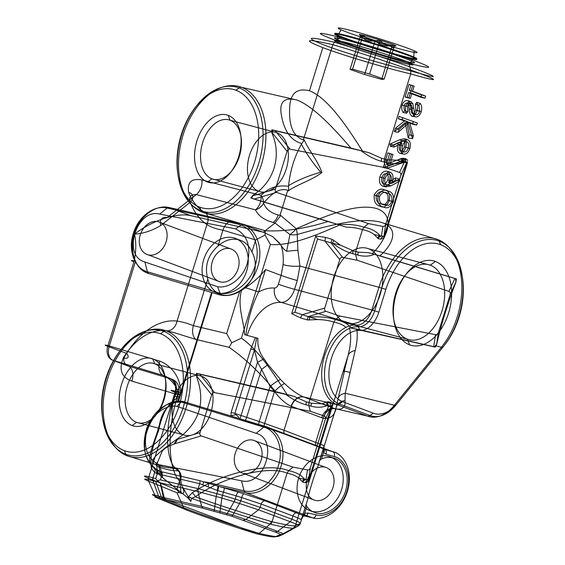 <?xml version="1.0" encoding="UTF-8"?>
<svg xmlns="http://www.w3.org/2000/svg" width="565" height="565" viewBox="0 0 565 565"><rect width="100%" height="100%" fill="white"/><g stroke="black" fill="none" stroke-linecap="round" stroke-linejoin="round"><path stroke-width="0.85" d="M341.112 29.832A41.309 2.02 -162.8 0 1 362.666 33.73A41.309 2.02 -162.8 0 1 414.145 50.779L413.792 57.016A42.947 2.098 17.2 0 0 360.265 39.296A42.947 2.098 17.2 0 0 337.863 35.242L341.112 29.832A41.309 2.02 -162.8 0 0 392.59 46.881A41.309 2.02 -162.8 0 0 414.145 50.779M413.792 57.016L413.601 57.63A42.947 2.098 17.2 0 0 360.082 39.903A42.947 2.098 17.2 0 0 337.672 35.849L337.863 35.242A42.947 2.098 -162.8 0 0 391.383 52.969A42.947 2.098 -162.8 0 0 413.792 57.016M410.367 63.012A41.316 2.02 17.2 0 0 358.874 45.963A41.316 2.02 17.2 0 0 337.319 42.064L337.672 35.849A42.947 2.098 -162.8 0 0 391.192 53.576A42.947 2.098 -162.8 0 0 413.601 57.63L410.367 63.012A41.316 2.02 17.2 0 1 388.812 59.113A41.316 2.02 17.2 0 1 337.319 42.064M380.104 40.094C373.437 41.669 367.759 40.037 363.062 35.207A19.274 0.939 -162.8 0 1 380.104 40.094A19.274 0.939 -162.8 0 1 394.667 45.193A19.274 0.939 -162.8 0 1 392.195 45.405A19.274 0.939 -162.8 0 1 375.16 40.518A19.274 0.939 -162.8 0 1 360.59 35.418A19.274 0.939 -162.8 0 1 363.062 35.207C361.254 38.484 360.428 38.554 360.59 35.418C364.425 40.32 369.277 42.015 375.16 40.518C379.85 45.348 385.528 46.98 392.195 45.405C392.018 48.541 392.845 48.47 394.667 45.193C388.847 46.711 383.995 45.009 380.104 40.094L369.581 74.072L352.546 69.191L363.062 35.207M394.667 45.193L384.144 79.178L369.581 74.072M352.546 69.191L350.074 69.403L360.59 35.418M350.074 69.403L364.637 74.502L375.16 40.518M364.637 74.502L381.672 79.39L392.195 45.405M381.672 79.39L384.144 79.178M328.661 456.301L333.089 457.961C339.579 458.476 351.607 470.567 345.596 490.978C339.014 511.24 321.881 515.64 316.075 512.921L311.654 511.261A28.801 22.162 110.6 0 0 341.62 489.488A28.801 22.162 110.6 0 0 328.661 456.301A28.801 22.162 -69.4 0 0 298.694 478.075A28.801 22.162 -69.4 0 0 311.654 511.261M253.318 440.206L325.285 467.227A17.353 13.355 -69.4 0 1 333.089 487.221A17.353 13.355 -69.4 0 1 315.03 500.336L243.07 473.315A17.353 13.355 110.6 0 0 261.122 460.2A17.353 13.355 110.6 0 0 253.318 440.206A17.353 13.355 110.6 0 0 235.259 453.321A17.353 13.355 110.6 0 0 243.07 473.315M321.888 403.763L327.488 405.366C322.827 407.527 317.445 407.817 311.343 406.242A4.068 2.754 104.6 0 1 311.435 403.219L321.888 403.763L326.711 402.139A4.068 3.362 -115.1 0 0 327.488 405.366L328.872 405.783L324.183 415.995C325.44 416.497 325.836 417.591 325.362 419.279L331.288 406.39A4.068 3.856 121 0 1 330.363 402.195L332.305 403.834L332.058 406.383L328.872 405.783A4.068 3.574 -104.7 0 1 327.728 401.743L330.363 402.195M311.435 403.219L308.977 402.471L308.836 405.493L306.173 404.865A4.068 2.422 105.1 0 1 306.357 401.87L308.977 402.471L333.851 322.114L335.419 319.628C342.807 321.111 348.132 323.957 351.388 328.166L356.762 329.091C357.723 335.172 357.193 342.326 355.173 350.554L345.236 393.24L344.996 400.507C345.674 407.422 342.454 410.19 335.342 408.813A42.29 26.922 104.9 0 1 334.233 408.439L303.56 396.927A12.211 9.308 110.5 0 0 291.173 406.249L291.448 406.348A12.211 9.4 -69.4 0 1 303.913 397.061M174.423 467.347A12.211 10.608 -39.8 0 1 179.557 480.949C167.805 469.466 166.852 428.305 177.601 396.496A12.211 0.593 -162.8 0 1 174.514 396.277C165.142 425.911 165.531 456.605 174.423 467.347L175.694 468.745L164.415 467.093L157.925 465.108C144.859 462.919 156.816 453.653 181.803 435.629C200.257 419.986 205.229 400.479 196.712 377.102A65.766 41.874 -75.1 0 0 196.486 373.303L275.508 391.602C260.981 373.564 245.535 358.81 229.164 347.327L195.956 339.452L174.303 332.693L166.195 330.829A65.554 41.732 104.9 0 1 186.019 408.085A65.554 41.732 104.9 0 1 127.471 455.92L164.415 467.093M233.677 237.823L238.903 239.786C244.885 241.523 249.222 245.598 251.919 252.011C259.512 265.31 253.727 283.849 239.899 290.834C233.952 294.937 227.949 296.237 221.897 294.746L216.663 292.783A28.801 22.162 110.6 0 0 246.637 271.009A28.801 22.162 110.6 0 0 233.677 237.823A28.801 22.162 -69.4 0 0 203.711 259.596A28.801 22.162 -69.4 0 0 216.663 292.783M241.58 87.314A65.554 41.732 104.9 0 1 261.404 164.57A65.554 41.732 104.9 0 1 202.856 212.405L265.253 230.746C284.767 231.721 305.743 228.62 328.18 221.431L250.768 197.955A65.766 41.874 -75.1 0 0 253.049 195.102C273.87 182.326 282.006 156.032 272.09 133.587A65.766 41.874 -75.1 0 0 271.864 129.788L350.886 148.087C334.819 129.244 313.653 106.425 297.013 100.054L241.58 87.314A65.554 41.732 -75.1 0 0 183.032 135.148A65.554 41.732 -75.1 0 0 202.856 212.405A4.068 3.136 -69.4 0 1 201.14 210.717A64.361 40.977 104.9 0 1 181.676 134.866A64.361 40.977 104.9 0 1 239.157 87.9A4.068 3.136 -69.4 0 1 241.58 87.314M199.742 207.143A61.26 38.999 104.9 0 1 181.217 134.943A61.26 38.999 104.9 0 1 235.93 90.245L239.157 87.9A64.361 40.977 -75.1 0 1 258.622 163.758A64.361 40.977 -75.1 0 1 201.14 210.717L199.742 207.143A61.26 38.999 104.9 0 0 254.462 162.445A61.26 38.999 104.9 0 0 235.93 90.245M258.855 191.309L211.924 178.83A30.708 19.549 104.9 0 1 202.644 142.641A30.708 19.549 104.9 0 1 230.068 120.239L228.161 115.352A34.945 22.247 104.9 0 1 238.727 156.54A34.945 22.247 104.9 0 1 207.517 182.036L211.924 178.83A30.708 19.549 -75.1 0 0 239.355 156.427A30.708 19.549 -75.1 0 0 230.068 120.239L276.991 132.711A30.708 19.549 -75.1 0 0 249.568 155.114A30.708 19.549 -75.1 0 0 258.855 191.309A30.708 19.549 -75.1 0 0 286.278 168.9A30.708 19.549 -75.1 0 0 276.991 132.711M321.979 172.579A12.211 0.593 -162.8 0 1 320.793 172.226C308.864 175.553 298.136 180.002 288.602 185.567L288.581 190.624C298.461 184.006 311.428 180.334 321.979 172.579C317.615 160.368 308.843 150.445 304.253 140.007L303.334 139.915L332.82 44.67C358.168 52.065 399.745 65.801 419.901 73.415C440.714 81.466 437.642 81.628 410.684 73.902C384.927 67.828 342.976 55.264 322.834 47.615L309.479 90.767C328.399 98.183 347.913 128.064 362.462 151.017L369.256 152.804L381.735 158.355L384.355 158.956L410.684 73.902L410.833 70.936C437.324 78.563 440.347 78.422 419.894 70.519C400.098 63.04 359.206 49.508 334.353 42.22L340.059 37.431C362.666 43.434 399.088 54.911 416.702 61.585C434.866 68.676 432.282 69.248 408.968 63.301L410.833 70.936C385.556 65.01 344.29 52.686 324.501 45.165C304.097 37.113 307.381 36.132 334.353 42.22L332.82 44.67C305.404 38.448 302.077 39.43 322.834 47.615M397.266 160.248L402.873 161.851C398.205 164.012 392.823 164.302 386.721 162.727A4.068 2.754 104.6 0 1 386.813 159.704L397.266 160.248L402.096 158.624A4.068 3.362 -115.1 0 0 402.873 161.851L404.25 162.268L399.561 172.48C400.818 172.982 401.214 174.077 400.747 175.764L406.666 162.875L404.25 162.268A4.068 3.574 -104.7 0 1 403.106 158.228L405.741 158.68A4.068 3.856 -59 0 0 406.666 162.875L407.443 162.868L407.316 161.428L383.621 238.042L384.772 236.092L407.443 162.868M386.813 159.704L384.355 158.956L384.221 161.978L381.552 161.35A4.068 2.422 105.1 0 1 381.735 158.355M368.655 252.682L374.256 254.285C369.595 256.446 364.213 256.736 358.104 255.161A4.068 2.754 104.6 0 1 358.203 252.138L368.655 252.682L372.286 253.671C387.873 238.133 396.291 214.742 376.347 208.471C355.329 202.687 322.135 217.405 296.293 228.705A12.211 3.15 72.5 0 1 297.247 234.482C324.953 226.735 362.292 215.618 383.197 223.006C399.314 229.235 392.767 244.702 379.927 255.846L455.602 278.672A65.766 41.874 104.9 0 1 455.828 282.472C448.695 300.382 440.552 326.669 436.787 343.979A65.766 41.874 104.9 0 1 435.396 345.752L441.406 347.221A65.554 41.732 -75.1 0 0 461.782 284.266A65.554 41.732 -75.1 0 0 437.494 239.426L383.197 223.006M383.621 238.042L380.824 239.15L378.218 238.684L374.256 234.588C371.262 232.243 367.335 230.605 362.469 229.673L355.724 251.467L355.604 254.412L352.941 253.784A4.068 2.422 105.1 0 1 353.125 250.789L358.203 252.138M288.602 186.344C277.634 184.776 268.46 187.799 261.072 195.419A12.211 8.976 42.8 0 1 263.587 203.061A12.211 10.664 155 0 1 255.458 209.841C258.325 215.851 264.243 220.06 273.227 222.455A12.211 8.122 -75.3 0 0 278.164 214.933C270.607 212.906 265.748 208.951 263.587 203.061C269.554 196.246 278.517 186.45 288.581 190.624L287.394 191.408L280.099 214.997L280.713 215.498L278.164 214.933M262.598 232.046L241.001 223.846L262.598 232.046L190.61 215.59L169.203 207.553A4.068 2.627 -77.1 0 0 167.127 208.04L169.239 207.56L240.287 223.676A4.068 2.67 102.8 0 0 238.183 224.157L167.134 208.04C154.118 204.721 138.199 216.706 133.291 233.557C127.81 250.231 134.477 268.283 147.401 271.765A4.068 2.641 -73.2 0 0 148.779 273.552C135.374 269.936 128.453 251.234 134.131 233.959C139.209 216.515 155.714 204.106 169.203 207.553L169.239 207.56M275.014 223.02L289.93 234.517A12.211 3.99 132.4 0 0 296.293 228.705L280.713 215.498L275.148 222.921L263.311 232.222L272.627 236.558L280.819 244.815C282.91 250.147 283.665 256.722 283.1 264.554L281.13 275.416L265.543 269.569C260.119 276.341 253.395 282.401 245.387 287.747L241.516 290.339C234.101 295.135 226.671 296.604 219.22 294.746L221.621 295.163C236.001 297.501 252.583 284.428 257.767 266.652C263.544 249.017 256.969 229.778 243.444 224.658L241.001 223.846M368.465 248.734L430.297 265.176A38.773 24.683 -75.1 0 0 395.67 293.461A38.773 24.683 -75.1 0 0 407.393 339.162L409.604 344.82A43.682 27.812 -75.1 0 0 448.617 312.946A43.682 27.812 -75.1 0 0 435.41 261.461L430.297 265.176A38.773 24.683 104.9 0 1 442.021 310.87A38.773 24.683 104.9 0 1 407.393 339.162L345.561 322.721A38.773 24.683 104.9 0 1 333.837 277.027A38.773 24.683 104.9 0 1 368.465 248.734A38.773 24.683 104.9 0 1 380.189 294.429A38.773 24.683 104.9 0 1 345.561 322.721M444.26 345.42A61.26 38.999 -75.1 0 0 463.3 286.589A61.26 38.999 -75.1 0 0 440.601 244.687L439.203 241.114A64.361 40.977 104.9 0 1 463.053 285.134A64.361 40.977 104.9 0 1 443.052 346.945L395.994 404.985A39.938 25.425 104.9 0 1 370.011 415.522L339.346 404.01A39.938 25.425 104.9 0 1 326.266 360.548A39.938 25.425 104.9 0 1 358.274 326.789L360.032 330.44A36.838 23.455 -75.1 0 0 330.511 361.579A36.838 23.455 -75.1 0 0 342.574 401.666L339.346 404.01A4.068 3.136 -69.4 0 1 336.931 404.597A41.132 26.188 104.9 0 1 323.463 359.841A41.132 26.188 104.9 0 1 356.423 325.08A19.923 12.684 -75.1 0 0 371.89 310.037L374.673 310.849L381.721 288.079A64.361 40.977 104.9 0 1 439.203 241.114M158.327 221.727L230.294 248.748A17.353 13.355 -69.4 0 1 238.105 268.742A17.353 13.355 -69.4 0 1 220.046 281.857L148.079 254.836A17.353 13.355 110.6 0 0 166.138 241.721A17.353 13.355 110.6 0 0 158.327 221.727A17.353 13.355 110.6 0 0 140.275 234.842A17.353 13.355 110.6 0 0 148.079 254.836M166.195 330.829A65.554 41.732 -75.1 0 0 107.647 378.656A65.554 41.732 -75.1 0 0 127.471 455.92A4.068 3.136 -69.4 0 1 125.762 454.232A64.361 40.977 104.9 0 1 106.298 378.381A64.361 40.977 104.9 0 1 163.779 331.415A4.068 3.136 -69.4 0 1 166.195 330.829M124.364 450.658A61.26 38.999 104.9 0 1 105.839 378.458A61.26 38.999 104.9 0 1 160.552 333.76L163.779 331.415A64.361 40.977 -75.1 0 1 183.244 407.266A64.361 40.977 -75.1 0 1 125.762 454.232L124.364 450.658A61.26 38.999 104.9 0 0 179.077 405.96A61.26 38.999 104.9 0 0 160.552 333.76M183.47 434.824L136.546 422.345A30.708 19.549 104.9 0 1 127.259 386.156A30.708 19.549 104.9 0 1 154.683 363.747L152.776 358.867A34.945 22.247 104.9 0 1 163.349 400.055A34.945 22.247 104.9 0 1 132.139 425.551L136.546 422.345A30.708 19.549 -75.1 0 0 163.97 399.942A30.708 19.549 -75.1 0 0 154.683 363.747L201.613 376.226A30.708 19.549 -75.1 0 0 174.182 398.629A30.708 19.549 -75.1 0 0 183.47 434.824A30.708 19.549 -75.1 0 0 210.9 412.415A30.708 19.549 -75.1 0 0 201.613 376.226M165.538 499.502L160.34 497.991C154.139 496.261 153.172 496.289 157.444 498.069L185.793 509.672C197.065 514.369 235.358 527.378 257.365 533.974L164.839 498.987L164.26 497.694L201.606 506.395L232.822 515.111L231.699 516.219L202.955 508.21L165.538 499.495M275.254 536.75L278.347 536.404C276.914 537.011 270.522 536.001 259.187 533.388L257.365 533.974C267.944 536.397 273.912 537.322 275.254 536.75L280.078 534.652C280.6 534.356 278.948 533.487 275.113 532.032L231.699 516.219M226.219 514.538L227.335 513.423L234.101 501.741L221.883 498.069A4.068 0.572 106.1 0 1 222.546 495.265L235.21 499.093L234.101 501.741L258.516 509.821L245.881 519.475L277.606 531.39C281.886 533.007 283.736 533.982 283.171 534.306L278.347 536.404L293.546 527.971L298.341 525.888L283.171 534.306L280.078 534.652M219.884 512.688L221.876 498.062L216.226 496.494A4.068 0.565 105.5 0 1 216.861 493.69L222.525 495.258L223.5 492.2L236.212 495.886L235.21 499.093L240.683 500.774L239.588 503.429A4.068 1.081 107.4 0 0 240.704 500.781L241.693 497.567L261.2 504.065L292.931 515.979L291.907 519.277L260.175 507.363L261.2 504.065A4.068 3.136 110.6 0 1 265.359 500.964L243.903 493.803L203.358 481.747L208.379 482.524A4.068 2.5 -76.9 0 0 208.662 483.28A4.068 1.639 113.8 0 1 207.984 486.818L217.172 490.448L223.5 492.2A4.068 0.565 105.5 0 0 224.128 487.941M214.199 511.106L216.19 496.487L197.997 491.621A4.068 2.507 103.7 0 1 198.131 488.647L216.847 493.683L216.226 496.494M202.955 508.21L201.606 506.395L197.983 491.621L160.488 482.884L157.536 480.886L155.77 481.599L153.002 480.822L152.981 477.813A4.068 3.319 -74.9 0 0 152.988 480.815C143.68 478.35 142.218 478.477 148.609 481.175L148.461 478.223C141.907 475.44 143.411 475.306 152.967 477.813L154.619 472.474L157.232 473.76L155.742 478.597L152.981 477.813M164.655 499.227L163.356 497.426L164.26 497.701L160.488 482.884M163.108 498.775L161.265 496.819L163.356 497.426L160.163 482.552M160.34 497.991L158.49 496.042L161.265 496.819L155.77 481.599M157.444 498.069L155.333 496.155C150.664 494.206 151.717 494.163 158.49 496.042L152.988 480.815M185.793 509.672L183.689 507.758L155.333 496.155L148.609 481.175L176.965 492.779L179.289 492.56L176.81 489.82L148.461 478.223A4.068 3.68 112.3 0 0 148.616 481.182M259.187 533.388L259.201 533.374C235.838 526.382 195.568 512.716 183.689 507.758L176.965 492.779M275.113 532.032L277.606 531.39L290.248 521.735C296.463 524.08 299.16 525.464 298.341 525.888L300.241 523.536L295.446 525.627L293.518 527.985C291.738 528.642 284.089 527.378 270.571 524.2L270.091 524.087L259.201 533.374M243.381 520.125L245.881 519.475L232.822 515.111L239.588 503.429M240.704 500.781L260.175 507.363L258.516 509.821L290.248 521.735L291.907 519.277C298.306 521.7 301.089 523.119 300.241 523.536A4.068 4.054 69.1 0 1 298.341 525.888M295.446 525.627L293.525 527.985A4.068 4.054 -116.7 0 0 295.424 525.641C293.609 526.298 285.819 524.998 272.062 521.735L271.567 521.615L270.091 524.087C247.851 517.54 212.68 506.007 191.591 498.337A4.068 3.305 16.2 0 0 188.103 497.179L192.171 492.857C221.72 473.039 268.742 462.241 288.651 470.709C296.039 472.185 301.364 475.031 304.62 479.247L306.032 479.565L307.487 469.932L293.037 467.121L288.651 470.709L287.084 473.188C268.439 464.981 223.662 476.493 195.313 496.783A4.068 1.9 57.8 0 0 192.171 492.857M270.571 524.2A4.068 2.585 -76.7 0 0 272.062 521.735L287.084 473.188C291.957 474.12 295.883 475.758 298.871 478.103L304.62 479.247A4.068 3.496 142.6 0 0 302.148 481.5L298.871 478.103M294.881 312.24L302.296 314.719A4.068 0.544 -66.1 0 0 300.516 317.897L291.681 313.674L294.881 312.24L317.551 239.009L315.75 235.923L325.44 237.378A4.068 0.494 -80.2 0 0 325.045 241.22L339.763 259.596C340.335 257.937 341.295 257.202 342.644 257.393L357.087 260.204L448.921 291.42C450.178 291.921 450.573 293.016 450.107 294.704L438.412 332.474L436.568 344.692L435.325 347.143L434.513 346.839L435.396 345.752M295.424 525.641L343.117 371.558L344.247 371.156L348.118 355.406L343.117 371.558L344.452 371.205L350.109 372.314M208.379 482.524L244.059 490.83L245.394 492.609L217.744 486.168A4.068 0.636 105.4 0 1 217.172 490.448M245.394 492.609L245.422 492.616A4.068 2.543 103 0 1 244.066 490.83C257.365 494.262 273.545 482.369 278.439 465.525C283.927 448.85 277.005 430.7 263.791 427.105A4.068 2.55 106.9 0 1 265.861 426.61C279.534 430.325 286.688 449.118 281.003 466.386C275.932 483.838 259.187 496.162 245.429 492.616L312.558 517.823L304.478 515.986L265.359 500.964M155.742 478.597L157.536 480.886M222.546 495.265L221.883 498.069M216.847 493.683L217.808 490.625A4.068 0.565 105.5 0 0 218.443 486.359M157.529 480.617L160.411 479.869L198.117 488.647L199.671 483.668L207.984 486.818M160.411 479.869L161.95 474.89L199.671 483.668A4.068 2.5 103.1 0 0 199.777 480.653L162.056 471.867A4.068 2.5 103.1 0 1 161.95 474.89L159.824 474.579L159.761 471.344L157.282 470.285A4.068 3.277 107.9 0 1 157.494 473.851L159.824 474.579M198.117 488.647L197.997 491.621M156.978 470.144L156.081 469.685A4.068 2.606 123.4 0 1 155.862 468.865L157.155 469.692A4.068 2.493 121.9 0 0 157.282 470.285L156.978 470.144A4.068 3.319 108.3 0 1 157.232 473.76L157.494 473.851M154.4 468.604L150.516 464.148A4.068 3.312 158.4 0 1 151.392 468.18L154.619 472.474A4.068 3.277 124.3 0 0 154.4 468.604L156.081 469.685A4.068 3.319 113.3 0 1 156.343 473.421M132.139 425.551A34.945 22.247 104.9 0 1 121.567 384.362A34.945 22.247 104.9 0 1 152.776 358.867M196.712 377.102L197.305 373.613L196.486 373.303M177.601 396.496L178.484 393.734L175.051 392.329L148.461 478.223M176.81 489.82L179.557 480.949L180.977 478.103C181.443 475.709 180.892 473.597 179.303 471.782L179.423 472.637A12.211 7.952 -7.9 0 1 180.977 478.103A4.068 2.267 -169.5 0 0 180.814 477.7C181.167 475.017 180.518 472.686 178.872 470.723A4.068 2.437 139.2 0 1 179.303 471.782L177.452 470.716A4.068 3.8 -92 0 0 175.694 468.745L178.872 470.723M179.282 492.56L181.075 493.259L179.698 481.147L180.814 477.7M177.452 439.323L175.623 441.555L176.202 441.774L177.452 439.323L200.024 432.62L211.713 394.85C212.285 393.191 213.245 392.456 214.601 392.647L310.326 411.285L324.183 415.995M305.432 482.715A4.068 3.807 78.7 0 1 308.532 479.89L309.394 479.607L308.236 481.585L305.432 482.715L302.812 482.235A4.068 3.658 129.5 0 1 306.032 479.565L308.532 479.89L310.369 467.728C309.797 469.388 308.836 470.122 307.487 469.932M302.812 482.235L302.148 481.5M271.567 521.615C250.168 515.344 216.946 504.524 195.313 496.783L191.591 498.337L190.836 501.43L187.891 497.906L188.103 497.179M176.224 441.781L175.673 441.569L173.978 444.111L176.202 441.774M293.037 467.121L201.211 435.905L174.211 443.928M173.978 444.111C167.346 446.484 163.356 448.984 162.007 451.619L157.67 462.128A44.056 23.483 167.3 0 0 162.685 477.813L187.891 497.906M157.67 462.128C154.923 464.691 155.806 466.443 160.326 467.382L162.685 477.813M177.452 470.716C172.819 470.871 167.113 469.762 160.326 467.382A4.068 3.644 -70.6 0 0 157.925 465.108M181.803 435.629L177.671 438.617M179.423 472.637L181.697 485.505L190.836 501.43M181.697 485.505C184.762 491.388 184.557 493.972 181.075 493.259M380.845 203.909C377.491 203.231 375.93 200.511 376.17 195.744C378.635 191.705 381.375 190.61 384.391 192.46C387.519 192.947 388.685 195.525 387.894 200.194C387.032 202.623 385.874 203.986 384.412 204.297L380.845 203.909L383.875 204.827C380.492 204.149 379.037 201.415 379.518 196.62L376.17 195.744M384.412 204.297L387.816 205.321L383.875 204.827M387.894 200.194L391.87 201.26C390.945 203.725 389.596 205.081 387.816 205.321M384.391 192.46L387.477 193.173C390.916 193.739 392.378 196.436 391.87 201.26M379.518 196.62C381.792 192.46 384.447 191.309 387.477 193.173M388.134 191.083C392.484 191.966 394.236 195.518 393.388 201.754C390.599 207.341 387.209 209.064 383.232 206.917C378.889 205.935 377.159 202.291 378.041 195.991C380.838 190.476 384.2 188.837 388.134 191.083L385.111 190.172C389.108 190.935 390.45 194.424 389.137 200.631L393.388 201.754M383.232 206.917L380.146 206.211C375.683 205.194 373.712 201.444 374.242 194.974L378.041 195.991M374.242 194.974C377.434 189.48 381.057 187.877 385.111 190.172M389.137 200.631C386.764 206.409 383.762 208.266 380.146 206.211M391.46 153.984L387.025 168.328L405.79 161.696L405.727 159.655L389.617 165.347L392.957 154.549L387.781 152.868L392.957 154.549M389.617 165.347L386.382 164.295L401.666 158.384L405.727 159.655M401.666 158.384L401.546 160.651L405.79 161.696M401.546 160.651C396.743 163.207 390.641 165.503 383.24 167.53L387.025 168.328M383.24 167.53L387.781 152.868M389.702 153.567L386.382 164.295M404.385 146.921L402.322 150.502L400.571 150.975C399.116 149.902 398.798 147.853 399.603 144.838L401.63 141.518L403.643 141.045L404.611 142.154L404.865 143.552L404.385 146.921L408.361 147.988C407.33 150.94 405.84 152.268 403.897 151.985L400.571 150.975M403.643 141.045L407.04 141.822C408.742 142.903 409.18 144.958 408.361 147.988M399.603 144.838L402.619 145.629C403.636 142.705 405.112 141.434 407.04 141.822M403.897 151.985C402.181 150.841 401.75 148.729 402.619 145.629M393.77 145.177L402.584 140.727L407.633 139.71C410.239 141.109 410.988 144.018 409.893 148.44C408.297 152.804 406.058 154.676 403.17 154.04C400.634 152.677 399.907 149.831 400.981 145.509L401.87 143.143L394.066 147.091L393.77 145.177L389.935 144.117L399.547 139.823L402.584 140.727M407.633 139.71L404.314 138.708C406.447 139.965 406.892 142.832 405.642 147.324L409.893 148.44M405.642 147.324C404.159 151.78 402.209 153.765 399.787 153.263L403.17 154.04M399.787 153.263C397.499 151.957 396.863 149.096 397.887 144.675L400.981 145.509M397.887 144.675L398.685 142.521L401.87 143.143M398.685 142.521L390.443 146.3L394.066 147.091M390.443 146.3L389.935 144.117M399.547 139.823L404.314 138.708M414.138 86.134L412.641 85.569L408.848 97.816L410.345 98.381L411.92 93.303L425.021 98.218L425.671 96.128L412.563 91.212L414.138 86.134L410.882 85.153L409.307 90.231L412.563 91.212M425.671 96.128L421.568 94.899L420.833 97.272L425.021 98.218M420.833 97.272L408.594 92.547L411.92 93.303M408.594 92.547L407.019 97.625L410.345 98.381M407.019 97.625L405.091 96.94L408.848 97.816M405.091 96.94L408.954 84.446L412.641 85.569M408.954 84.446L410.882 85.153M409.307 90.231L421.568 94.899M420.261 103.437C421.78 105.584 422.111 108.346 421.257 111.722C419.844 115.613 417.846 117.336 415.247 116.891C413.368 115.521 412.365 113.099 412.238 109.638L411.751 105.959L410.338 103.713C409.053 103.543 408.078 104.447 407.436 106.439L407.895 111.693L406.412 113.247C405.359 111.249 405.176 108.868 405.868 106.107C407.075 102.696 408.806 101.206 411.052 101.644L412.867 103.783L414.703 113.424L415.875 114.794C417.591 114.999 418.884 113.784 419.76 111.157L418.912 105.132L420.261 103.437L416.737 102.322C417.881 104.363 417.966 107.117 417.005 110.599L421.257 111.722M415.247 116.891L411.786 116.1C410.19 114.801 409.307 112.386 409.131 108.868L412.238 109.638M409.131 108.868L408.622 105.196L411.751 105.959M408.622 105.196L407.118 102.971L410.338 103.713M407.118 102.971L405.508 103.317L404.088 105.556L407.436 106.439M404.088 105.556L403.982 108.572L404.823 110.86L407.895 111.693M404.823 110.86L403.092 112.527L406.412 113.247M403.092 112.527C401.764 110.429 401.418 107.943 402.068 105.09L405.868 106.107M402.068 105.09C403.382 101.636 405.331 100.175 407.902 100.69L411.052 101.644M407.902 100.69L409.893 102.908L412.867 103.783M409.893 102.908L410.684 107.491L413.672 108.346M410.684 107.491L411.532 112.492L414.703 113.424M411.532 112.492L412.415 113.734L415.875 114.794M412.485 113.77L414.145 113.177L415.784 110.097L419.76 111.157M415.784 110.097L415.388 104.228L418.912 105.132M415.388 104.228L416.737 102.322M417.005 110.599C415.678 114.589 413.933 116.418 411.786 116.1M402.746 117.534L402.096 119.625L407.655 121.715L399.095 129.343L398.17 132.323L408.262 123.332L412.492 138.7L413.354 135.918L409.653 122.464L416.695 125.112L417.344 123.015L399.06 116.418L417.344 123.015M416.695 125.112L412.507 124.159L406.708 121.807L409.653 122.464M406.708 121.807L409.23 134.76L413.354 135.918M409.23 134.76L408.241 137.945L412.492 138.7M408.241 137.945L405.183 122.676L408.262 123.332M405.183 122.676L394.349 131.645L398.17 132.323M394.349 131.645L395.387 128.297L399.095 129.343M395.387 128.297L404.441 120.952L407.655 121.715M404.441 120.952L398.339 118.749L402.096 119.625M398.339 118.749L399.06 116.418M413.241 121.786L412.507 124.159M381.799 177.565L383.162 174.988L384.37 173.921L386.531 173.596C388.275 174.804 388.692 176.944 387.774 180.009L385.648 183.427L384.49 183.957L382.745 183.505L381.537 181.16L381.799 177.565L385.146 178.448C386.178 175.44 387.682 174.062 389.659 174.317L386.531 173.596M383.352 183.844L386.425 184.776C384.716 183.639 384.285 181.527 385.146 178.448M387.774 180.009L390.881 180.842C389.871 183.823 388.381 185.136 386.425 184.776M389.659 174.317C391.375 175.517 391.785 177.692 390.881 180.842M399.78 181.118L390.98 185.821L385.867 186.895C383.24 185.447 382.484 182.481 383.614 177.989C385.21 173.582 387.47 171.668 390.38 172.254C392.929 173.695 393.636 176.619 392.498 181.012L391.63 183.42L399.568 179.176L399.78 181.118L395.542 180.044L387.873 185.094L390.98 185.821M385.867 186.895L382.738 186.182C379.786 184.656 378.811 181.584 379.814 176.972L383.614 177.989M379.814 176.972C381.545 172.537 384.045 170.651 387.315 171.329L390.38 172.254M387.315 171.329C389.963 172.805 390.669 175.764 389.44 180.207L392.498 181.012M389.44 180.207L388.656 182.41L391.63 183.42M388.656 182.41L395.528 177.897L399.568 179.176M395.528 177.897L395.542 180.044M387.873 185.094L385.436 186.196L382.738 186.182M221.897 294.746C214.778 292.585 210.074 287.38 207.786 279.124L193.378 325.652L226.664 333.583L239.899 290.834M195.956 339.452A12.211 7.507 103.4 0 1 193.378 325.652C187.601 323.342 182.163 321.817 177.064 321.061L206.931 224.58A77.963 49.635 104.9 0 1 190.228 202.27C188.59 196.839 190.61 194.282 196.288 194.6L167.078 217.567A12.211 7.183 51.8 0 0 160.679 225.506L190.228 202.27A12.211 7.112 158.6 0 0 188.654 192.319A65.752 41.867 -75.1 0 0 202.743 211.133L210.794 214.806M226.664 333.583L231.742 342.75L229.164 347.327M174.303 332.693L165.75 330.638A12.211 9.379 96.8 0 0 177.064 321.061A77.963 49.635 104.9 0 0 126.666 353.429L107.76 346.331L133.954 261.708C136.158 252.068 136.356 242.872 134.555 234.129C143.312 233.62 152.02 230.746 160.679 225.506M190.61 215.59C184.374 214.248 176.527 214.905 167.078 217.567C155.093 221.148 144.252 226.664 134.555 234.129C131.638 244.108 131.956 253.169 135.522 261.327L109.328 345.95L159.789 361.134A12.211 8.03 -73.3 0 0 163.483 375.52L113.021 360.336A12.211 8.03 106.7 0 1 109.328 345.95A12.211 0.593 17.2 0 0 107.76 346.331A12.211 9.4 -69.4 0 0 113.021 360.336L128.312 366.078C122.902 363.161 122.358 358.945 126.666 353.429A12.211 4.04 -148.3 0 1 123.248 357.935C118.643 369.63 121.489 377.356 131.779 381.121L175.256 393.932A12.211 8.037 -73.3 0 0 171.696 379.129L128.312 366.078A12.211 8.044 106.7 0 1 131.779 381.121M230.294 248.748A17.353 13.355 110.6 0 0 212.242 261.863A17.353 13.355 110.6 0 0 220.046 281.857M217.652 286.73C229.362 288.8 243.049 277.902 247.315 263.283C251.305 246.545 247.385 235.068 235.57 228.86L241.114 225.089C254.314 229.955 260.769 248.635 255.161 265.769C250.126 283.044 233.959 295.693 219.997 293.299L217.652 286.73L144.901 261.998L147.401 271.765L219.997 293.306L221.621 295.163M219.065 294.69L218.365 294.492A4.068 2.677 106.7 0 1 216.967 292.698M238.183 224.157L241.114 225.082L243.444 224.658M167.134 208.04L159.733 214.093C136.652 207.786 121.715 256.002 144.901 261.998M235.57 228.86L159.733 214.093M219.22 294.746L148.807 273.566L147.409 271.772M211.91 292.55L148.807 273.566M159.789 361.134C170.715 365.23 181.054 377.025 180.489 392.64A12.211 0.593 17.2 0 0 178.335 392.103C174.507 382.47 169.097 378.338 163.483 375.52L171.696 379.129A12.211 11.039 112.3 0 1 178.484 393.734A12.211 1.01 -161.9 0 1 175.256 393.932L174.514 396.277M177.184 401.828C168.504 404.109 162.798 410.797 160.05 421.893C163.589 411.497 169.013 403.742 176.315 398.629A12.211 0.593 -162.8 0 1 178.469 399.165L177.184 401.828L178.399 401.701L212.157 292.635M151.392 468.18C149.817 459.147 152.197 446.731 158.525 430.94C161.752 414.632 167.685 403.862 176.315 398.629L178.335 392.103C169.86 389.673 168.766 389.751 175.051 392.329A12.211 11.039 112.3 0 0 168.264 377.724M180.489 392.64L178.469 399.165M148.927 273.608C142.994 271.73 138.531 267.633 135.522 261.327A12.211 0.593 17.2 0 0 133.954 261.708M211.635 292.444L177.841 401.602L178.399 401.701M342.574 401.666L373.239 413.177L370.011 415.522A4.068 3.136 -69.4 0 1 367.596 416.108L334.233 408.439A12.211 9.4 -69.4 0 0 321.76 417.733A54.501 34.698 -75.1 0 0 323.194 418.213L315.771 442.19A3.665 2.818 110.6 0 0 317.346 446.392L324.769 449.345L332.99 451.816L265.861 426.61L263.784 427.105L181.309 402.033L185.419 402.16C159.351 393.367 132.394 441.385 150.516 464.148C146.836 455.439 156.152 439.457 160.05 421.893M373.239 413.177A36.838 23.455 -75.1 0 0 397.202 403.459M335.342 408.813A12.211 9.414 -73.3 0 0 323.194 418.213C330.567 419.23 334.932 415.508 336.302 407.04L338.195 398.085A12.211 8.482 -166.9 0 1 345.236 393.24L394.349 405.253L441.406 347.221A4.068 1.808 -141 0 0 443.052 346.945L395.994 404.985A4.068 1.808 -141 0 1 394.349 405.253A41.132 26.188 104.9 0 1 367.596 416.108L336.931 404.597L303.56 396.927C297.72 394.434 291.378 389.977 284.555 383.557L280.523 379.496L267.937 364.467L263.961 358.782C259.356 352.588 257.343 345.752 257.908 338.273L247.166 335.391A43.795 27.883 104.9 0 1 281.165 302.339L356.423 325.08A4.068 3.115 93.8 0 1 358.274 326.789A21.117 13.447 104.9 0 0 374.673 310.849L378.84 312.163A24.217 15.417 104.9 0 1 360.032 330.44M440.601 244.687A61.26 38.999 -75.1 0 0 385.888 289.386L378.945 287.26A65.554 41.732 104.9 0 1 437.494 239.426M385.888 289.386L378.84 312.163M435.41 261.461A43.682 27.812 -75.1 0 0 396.397 293.334A43.682 27.812 -75.1 0 0 409.604 344.82M284.555 383.557A12.211 2.613 135.8 0 0 274.526 391.496L264.66 423.383A3.665 0.968 108.9 0 0 264.491 426.978L285.615 434.478A3.665 2.818 -69.4 0 1 284.04 430.276L291.448 406.348L321.76 417.733M297.882 250.196L297.247 234.482A12.211 7.868 5.3 0 1 289.93 234.517L286.639 251.27L297.882 250.196L299.923 266.08L297.289 280.515L294.57 289.308L371.89 310.037L378.945 287.26L299.923 266.08A12.211 2.804 -176.7 0 1 283.1 264.554M297.289 280.515A12.211 0.593 -162.8 0 1 281.13 275.416L278.411 284.209A12.211 0.593 -162.8 0 0 294.57 289.308A17.268 10.989 104.9 0 1 281.165 302.339A12.211 9.344 -86.2 0 1 274.484 288.03A55.999 35.651 -75.1 0 0 258.593 292.02C252.117 305.079 247.887 319.423 245.909 335.052A12.211 0.593 17.2 0 0 244.659 334.706C243.628 320.023 237.236 306.308 241.516 290.339M280.523 379.496A12.211 2.394 141.6 0 0 270.091 386.446L274.526 391.496C279.993 398.826 285.544 403.742 291.173 406.249M267.937 364.467A12.211 1.709 146.4 0 1 261.538 369.319L270.091 386.446L259.229 421.525L241.071 415.473L257.527 362.306L261.538 369.319L246.679 417.302A3.665 0.523 108.1 0 1 245.09 420.459L264.491 426.978M263.961 358.782A12.211 1.603 154.5 0 1 257.527 362.306L254.504 349.989L234.863 413.446A12.211 0.593 17.2 0 0 231.149 412.401L250.796 348.944A12.211 0.593 -162.8 0 1 254.504 349.989L256.658 337.934A12.211 0.593 -162.8 0 0 257.908 338.273M323.823 448.681A4.068 2.486 138.5 0 1 323.505 452.523L325.998 454.14A4.068 2.677 106.7 0 0 324.769 449.345L323.498 447.805L324.19 445.693L284.04 430.276L259.229 421.525A3.665 0.968 108.9 0 0 259.06 425.12M235.979 414.654L238.395 416.857L238.635 418.347L230.916 416.002A12.211 4.287 -7.7 0 1 235.979 414.654L234.863 413.446L241.071 415.473A3.665 0.523 108.1 0 1 239.475 418.623L245.09 420.459M177.841 401.602L186.655 402.548L230.916 416.002L231.149 412.401M238.585 418.333L239.475 418.623M250.796 348.944L255.401 337.588A12.211 0.593 -162.8 0 1 256.658 337.934M218.486 294.535L215.661 293.68M255.401 337.588L244.659 334.706M245.387 287.747A12.211 0.593 -162.8 0 1 258.593 292.02L265.543 269.569M278.411 284.209A5.057 3.22 104.9 0 1 274.484 288.03M245.909 335.052A12.211 0.593 17.2 0 0 247.166 335.391M286.639 251.27C284.068 249.624 282.133 247.477 280.819 244.815M165.75 330.638A65.752 41.867 -75.1 0 0 123.248 357.935M207.786 279.124C204.339 266.15 207.758 255.119 218.026 246.029L222.935 230.181C216.741 229.185 211.402 227.321 206.931 224.58A12.211 9.195 124 0 0 202.743 211.133M232.625 220.986A12.211 7.536 -73.4 0 0 222.935 230.181L255.655 239.948L265.098 235.012L265.253 230.746M201.882 179.924L261.072 195.419A12.211 8.087 104.4 0 1 255.458 209.841L196.288 194.6A12.211 8.087 -75.5 0 0 201.882 179.924C191.521 178.109 187.114 182.241 188.654 192.319M288.602 185.567L288.602 185.567C290.128 170.729 294.4 156.936 301.413 144.188L301.413 144.188C306.336 153.616 312.798 162.96 320.793 172.226M455.602 278.672L456.421 278.976L455.828 282.472M379.927 255.846L372.286 253.671M374.256 254.285L456.421 278.976M273.227 222.455L275.148 222.921M279.668 243.225L272.627 236.558M436.787 343.979L436.568 344.692M456.054 281.758L450.107 294.704M454.839 278.538L448.921 291.42M358.104 255.161L355.604 254.412L357.087 260.204M352.941 253.784C346.288 251.976 339.466 248.438 332.453 243.176L330.984 242.837L342.644 257.393M325.44 237.378L332.262 239.433A4.068 0.989 -61 0 0 330.984 242.837L317.551 239.009M332.262 239.433L333.929 240.542A4.068 1.095 -53 0 0 332.453 243.176L340.646 245.238L353.125 250.789M333.929 240.542L340.646 245.238M386.721 162.727L384.221 161.978L385.704 167.77L399.561 172.48M402.096 158.624L403.106 158.228M405.741 158.68L407.683 160.319M382.865 226.417L368.422 223.606L364.03 227.194C371.417 228.67 376.742 231.523 380.005 235.732L381.41 236.05L382.865 226.417C384.214 226.607 385.175 225.873 385.747 224.213L383.91 236.375L384.772 236.092M378.218 238.684A3.99 3.588 128.6 0 1 381.41 236.05L383.91 236.375A3.99 3.736 79.3 0 0 380.824 239.15M400.747 175.764L385.747 224.213M377.547 237.964A3.99 3.432 142 0 1 380.005 235.732L374.256 234.588M362.469 229.673L364.03 227.194C356.861 224.806 348.252 223.945 338.202 224.623L346.246 227.144C352.391 227.229 357.8 228.069 362.469 229.673M368.422 223.606L276.589 192.39L254.123 199.064L338.202 224.623M250.768 197.955L251.587 198.259L253.049 195.102M272.09 133.587L272.683 130.098L271.864 129.788M272.316 132.874L287.098 151.335C287.67 149.676 288.63 148.941 289.979 149.132L275.268 130.762L272.683 130.098M252.83 195.808L275.402 189.106L287.098 151.335M276.589 192.39C275.332 191.888 274.936 190.793 275.402 189.106M251.587 198.259L254.123 199.064M289.979 149.132L385.704 167.77M381.552 161.35C374.906 159.542 368.076 156.004 361.07 150.742L275.268 130.762M361.07 150.742L369.256 152.804M408.968 63.301C386.361 57.305 349.94 45.829 332.326 39.154C314.161 32.064 316.739 31.492 340.059 37.431M343.266 42.064A41.923 2.048 17.2 0 0 399.575 59.777A41.923 2.048 17.2 0 0 405.762 58.675A41.923 2.048 17.2 0 0 349.453 40.963A41.923 2.048 17.2 0 0 343.266 42.064M303.334 139.915C288.722 134.957 289.231 115.684 289.76 105.704C290.933 92.83 297.508 87.85 309.479 90.767M362.462 151.017L350.886 148.087M297.013 100.054C284.873 96.947 279.562 101.34 281.088 113.226C282.542 122.64 286.349 139.35 301.844 143.559L304.253 140.007M301.844 143.559L301.413 144.188M207.517 182.036A34.945 22.247 104.9 0 1 196.945 140.855A34.945 22.247 104.9 0 1 228.161 115.352M328.18 221.431L346.246 227.144M339.558 225.011C317.078 234.906 290.742 246.093 270.381 244.518L265.098 235.012M251.919 252.011L255.655 239.948M218.026 246.029C224.686 240.167 231.643 238.091 238.903 239.786M270.381 244.518L241.396 338.153L231.742 342.75M241.396 338.153C258.714 349.982 273.961 374.157 287.077 394.532L275.508 391.602M186.655 402.548L185.419 402.16M186.506 402.492L265.854 426.61M285.615 434.478L317.346 446.392M325.998 454.14L334.219 456.612A4.068 2.677 106.7 0 0 332.99 451.816C340.808 452.798 354.495 467.559 347.419 491.317C339.826 514.941 319.755 520.803 312.558 517.823A4.068 2.67 -77.2 0 0 316.195 514.849L308.116 513.02A4.068 2.67 102.8 0 1 304.478 515.986L303.017 516.233A4.068 2.274 -109.3 0 0 304.704 513.26L306.781 506.565C309.274 509.8 312.374 511.918 316.075 512.921M334.219 456.612C341.105 457.473 353.139 470.483 346.896 491.444C340.194 512.293 322.53 517.476 316.195 514.849M324.19 445.693L323.505 452.523L321.556 458.837L319.543 460.694L324.19 445.693M297.084 512.879A4.068 3.136 110.6 0 0 292.931 515.979C297.699 517.773 300.467 519.058 301.237 519.835L307.501 500.082C309.147 491.621 314.394 474.671 318.159 465.645L336.302 407.04A12.211 10.276 -169.6 0 1 344.996 400.507M338.195 398.085L344.452 371.205M434.513 346.839L356.762 329.091M349.848 372.243L344.247 371.156M349.262 327.644C351.43 334.614 351.049 343.866 348.118 355.406A12.211 8.433 -166.2 0 1 355.173 350.554M435.325 347.143L351.388 328.166M345.639 327.022C342.651 324.677 338.725 323.046 333.851 322.114C329.183 320.51 323.78 319.663 317.629 319.578L309.585 317.057C319.635 316.379 328.251 317.24 335.419 319.628L339.805 316.04L325.949 311.329C324.691 310.828 324.296 309.733 324.762 308.045L302.296 314.719L309.585 317.057A4.068 0.961 86.1 0 0 309.359 319.91L307.346 319.931A4.068 0.904 94.1 0 1 308.144 316.619L325.949 311.329M317.629 319.578L309.359 319.91M307.346 319.931L300.516 317.897M433.694 346.832L435.53 334.678L339.805 316.04M438.412 332.474C437.847 334.134 436.879 334.868 435.53 334.678M324.762 308.045L339.763 259.596M291.681 313.674L315.75 235.923M287.077 394.532L293.878 396.319L306.357 401.87M197.305 373.613L293.878 396.319M306.173 404.865C299.521 403.057 292.698 399.519 285.685 394.257M311.343 406.242L308.836 405.493L310.326 411.285M326.711 402.139L327.728 401.743M199.883 374.277L214.601 392.647M196.931 376.389L211.713 394.85M201.211 435.905C199.954 435.403 199.558 434.308 200.024 432.62M325.362 419.279L310.369 467.728M309.394 479.607L332.058 406.383M332.305 403.834L308.236 481.585M234.129 501.748A4.068 1.081 107.1 0 0 235.217 499.093M238.423 492.115A4.068 1.081 107.1 0 0 236.212 495.886L241.693 497.567A4.068 1.081 107.1 0 1 243.903 493.803M307.501 500.082L300.241 523.536M318.159 465.645L319.543 460.694M308.116 513.02L304.704 513.26L301.237 519.835L303.017 516.233M333.089 457.961C329.367 457.007 325.525 457.297 321.556 458.837M315.03 500.336A17.353 13.355 -69.4 0 1 307.226 480.342A17.353 13.355 -69.4 0 1 325.285 467.227M306.781 506.565L306.075 504.22M199.777 480.653L203.358 481.747A4.068 2.175 110.6 0 1 202.927 484.678M162.056 471.867L160.622 471.606A4.068 2.684 97.7 0 1 160.714 474.678M263.784 427.105L256.178 433.327L176.894 406.376C165.093 404.279 151.293 415.261 146.992 430C142.966 446.873 146.921 458.434 158.836 464.691L159.733 471.083L160.622 471.606L159.761 471.344M157.155 469.692L159.747 471.295M181.309 402.033L180.962 402.209C166.068 401.517 154.768 409.936 147.048 427.458C141.307 445.736 144.245 459.536 155.862 468.865M176.894 406.376L180.962 402.209M244.066 490.83L241.488 480.787C264.349 487.03 279.145 439.273 256.178 433.327M158.836 464.691L241.488 480.787"/></g></svg>
